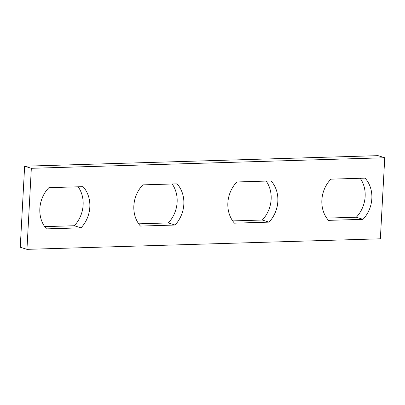 <?xml version="1.0" encoding="UTF-8"?>
<svg xmlns="http://www.w3.org/2000/svg" width="405" height="405" viewBox="0 0 405 405"><rect width="100%" height="100%" fill="white"/><g stroke="black" fill="none" stroke-linecap="round" stroke-linejoin="round"><path stroke-width="0.61" d="M384.75 157.753L378.052 155.652L24.639 166.197L20.25 247.247L26.948 249.348L380.361 238.803L384.75 157.753L31.337 168.303L26.948 249.348M24.639 166.197L31.337 168.303M81 227.848L46.453 228.876A28.72 24.644 107.4 0 1 48.873 187.672L83.045 186.654A28.72 24.644 107.4 0 1 81 227.848L74.297 225.742L44.677 226.623M74.297 225.742A28.72 24.644 107.4 0 0 78.16 186.801M269.016 222.132L234.47 223.165A28.72 24.644 107.4 0 1 236.885 181.961L271.061 180.939A28.72 24.644 107.4 0 1 269.016 222.132L262.313 220.026L232.693 220.912M262.313 220.026A28.72 24.644 107.4 0 0 266.176 181.086M175.006 225.038L140.459 226.071A28.72 24.644 107.4 0 1 142.879 184.867L177.051 183.845A28.72 24.644 107.4 0 1 175.006 225.038L168.303 222.932L138.682 223.818M168.303 222.932A28.72 24.644 107.4 0 0 172.165 183.992M363.017 219.328L328.475 220.36A28.72 24.644 107.4 0 1 330.89 179.157L365.067 178.134A28.72 24.644 107.4 0 1 363.017 219.328L356.319 217.222L326.698 218.108M356.319 217.222A28.72 24.644 107.4 0 0 360.182 178.281"/></g></svg>
